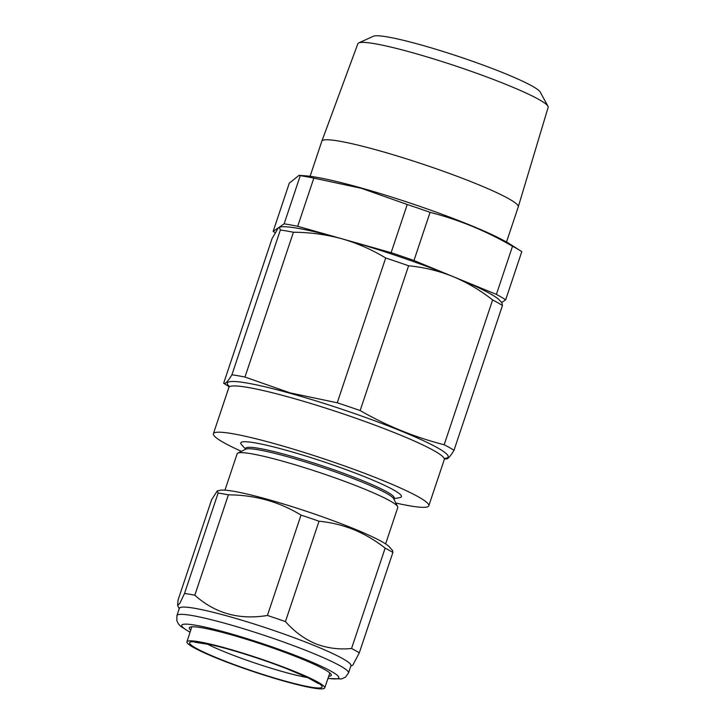 <?xml version="1.0" encoding="UTF-8"?>
<svg xmlns="http://www.w3.org/2000/svg" width="725" height="725" viewBox="0 0 725 725"><rect width="100%" height="100%" fill="white"/><g stroke="black" fill="none" stroke-linecap="round" stroke-linejoin="round"><path stroke-width="1.09" d="M209.117 643.836A72.636 7.187 18.5 0 1 284.562 667.489A72.636 7.187 18.5 0 1 324.709 687.916A72.636 7.187 18.5 0 1 302.524 685.886A72.636 7.187 18.5 0 1 227.133 662.251A72.636 7.187 18.5 0 1 186.932 641.815A72.636 7.187 18.5 0 1 209.117 643.836M505.678 299.797L521.801 251.629A129.168 12.778 -161.5 0 0 520.795 250.977L509.865 244.044A115.637 11.437 -161.5 0 0 362.355 188.292A115.637 11.437 -161.5 0 0 306.186 175.894L299.053 175.323L300.259 175.677L284.137 223.844A129.168 12.778 18.5 0 1 297.703 226.3L344.411 239.486A117.423 11.618 -161.5 0 0 341.692 238.724C357.171 243.156 371.834 249.572 385.691 257.991A129.168 12.778 18.5 0 1 408.601 265.776C423.844 267.253 438.562 270.815 452.744 276.47C466.891 282.351 480.177 290.181 492.619 299.96A129.168 12.778 18.5 0 1 502.461 305.497L501.963 302.851L499.752 300.386A117.423 11.618 -161.5 0 0 455.182 277.467A117.423 11.618 -161.5 0 0 452.744 276.47A117.423 11.618 -161.5 0 0 344.411 239.486L391.119 252.681A129.168 12.778 18.5 0 1 413.966 260.511L496.398 294.413A129.168 12.778 18.5 0 1 505.678 299.797L501.682 302.533M275.156 232.634A129.168 12.778 18.5 0 1 273.162 231.366L289.275 183.198L299.053 175.323M413.966 260.511L430.079 212.343A129.168 12.778 -161.5 0 0 407.233 204.504L361.521 188.346L313.825 178.123A129.168 12.778 -161.5 0 0 300.259 175.677M358.73 42.92L373.411 36.25A88.45 8.745 18.5 0 1 422.621 45.376A88.45 8.745 18.5 0 1 540.225 92.066L547.937 106.222A100.322 9.923 -161.5 0 0 414.546 53.269A100.322 9.923 -161.5 0 0 358.73 42.92A100.322 9.923 -161.5 0 0 357.869 43.708L321.855 141.139A103.566 10.241 18.5 0 1 321.855 141.139A103.566 10.241 18.5 0 1 380.353 151.017A103.566 10.241 18.5 0 1 518.275 206.861A103.566 10.241 18.5 0 1 518.266 206.888L506.512 242.023M224.968 490.154L237.129 453.787A84.698 8.374 18.5 0 1 237.791 453.125L245.766 449.201A78.354 7.748 18.5 0 1 287.617 456.75A78.354 7.748 18.5 0 1 393.639 498.682L397.644 506.612A84.698 8.374 18.5 0 1 397.78 507.536L385.609 543.904M237.791 453.125A84.698 8.374 18.5 0 1 283.031 461.29A84.698 8.374 18.5 0 1 397.644 506.612M245.277 449.446L245.639 448.358A78.354 7.748 18.5 0 1 288.097 455.3A78.354 7.748 18.5 0 1 394.246 498.084L393.883 499.172M245.431 448.993L241.525 444.652A84.698 8.374 18.5 0 1 286.674 450.388A84.698 8.374 18.5 0 1 370.828 479.279A84.698 8.374 18.5 0 1 399.765 497.604L394.038 498.718M241.398 451.349A113.571 11.238 18.5 0 1 213.395 433.722A113.571 11.238 18.5 0 1 274.947 443.782A113.571 11.238 18.5 0 1 428.81 505.796A113.571 11.238 18.5 0 1 395.832 503.023M445.757 458.744C447.198 459.849 449.944 457.031 454.013 450.288A129.168 12.778 -161.5 0 0 444.171 444.751C414.845 437.284 386.842 425.883 360.153 410.567A129.168 12.778 -161.5 0 0 337.243 402.783L290.118 392.887L244.968 377.045A129.168 12.778 -161.5 0 0 231.909 374.807C227.84 381.549 225.094 384.359 223.653 383.253L272.102 238.462L278.364 227.84L279.333 227.179L280.358 230.006A129.168 12.778 18.5 0 1 293.417 232.254C309.938 232.326 326.032 234.483 341.692 238.724A117.423 11.618 -161.5 0 0 280.358 226.979L279.333 227.179M392.887 552.477A101.636 10.05 -161.5 0 0 385.138 548.118C375.314 540.397 364.856 534.234 353.764 529.631C342.553 525.172 330.972 522.372 319.027 521.221A101.636 10.05 -161.5 0 0 301.002 515.094C279.161 501.727 254.955 494.976 228.393 494.84A101.636 10.05 -161.5 0 0 218.116 493.073L217.31 490.852L220.255 490.272A90.471 8.954 18.5 0 1 353.084 528.407A90.471 8.954 18.5 0 1 389.298 546.831L392.497 550.393L392.887 552.477L359.301 652.844L352.812 665.142L350.8 666.13M217.31 490.852L211.618 499.724L178.033 600.092L177.634 605.611L179.882 603.2L184.531 593.44A101.636 10.05 18.5 0 1 194.817 595.207C215.117 613.395 239.322 620.147 267.416 615.462A101.636 10.05 18.5 0 1 285.442 621.588C294.169 631.475 304.219 638.87 315.583 643.755C327.165 648.186 339.155 649.763 351.553 648.485A101.636 10.05 18.5 0 1 359.301 652.844M190.738 630.116A74.883 7.404 18.5 0 1 189.859 627.197A74.883 7.404 18.5 0 1 300.667 658.481A74.883 7.404 18.5 0 1 331.18 674.477A74.883 7.404 18.5 0 1 328.715 676.28M176.918 615.561L179.347 608.293A90.471 8.954 18.5 0 1 226.526 615.797A90.471 8.954 18.5 0 1 313.934 645.395A90.471 8.954 18.5 0 1 350.945 665.713L348.507 672.972A90.471 8.954 18.5 0 0 311.505 652.654A90.471 8.954 18.5 0 0 224.097 623.065A90.471 8.954 18.5 0 0 176.918 615.561L176.855 620.836L178.531 624.053L180.761 626.382L190.023 632.309M385.138 548.118L351.553 648.485M218.116 493.073L184.531 593.44M228.393 494.84L194.817 595.207M301.002 515.094L267.416 615.462M319.027 521.221L285.442 621.588M454.013 450.288L502.461 305.497M444.171 444.751L492.619 299.96M360.153 410.567L408.601 265.776M337.243 402.783L385.691 257.991M244.968 377.045L293.417 232.254M231.909 374.807L280.358 230.006M279.225 227.215L284.137 223.844M273.162 231.366L278.5 227.704M313.825 178.123L297.703 226.3M407.233 204.504L391.119 252.681M430.079 212.343C458.871 219.72 486.348 231.021 512.512 246.246L496.398 294.413M520.795 250.977A129.168 12.778 -161.5 0 0 512.512 246.246M518.275 206.861L548.145 107.373A100.322 9.923 -161.5 0 0 547.937 106.222M307.572 677.54A62.16 6.144 18.5 0 1 298.202 675.646A62.16 6.144 18.5 0 1 206.87 643.836M210.912 644.643A69.854 6.906 18.5 0 1 304.572 676.053A69.854 6.906 18.5 0 1 300.739 685.08A69.854 6.906 18.5 0 1 207.078 653.66A69.854 6.906 18.5 0 1 210.912 644.643M428.81 505.796L444.289 459.541A113.571 11.238 -161.5 0 0 290.417 397.527A113.571 11.238 -161.5 0 0 228.873 387.467L228.837 385.772M228.946 386.081A116.426 11.518 18.5 0 1 290.435 393.367A116.426 11.518 18.5 0 1 407.568 433.695A116.426 11.518 18.5 0 1 445.059 458.39M328.008 678.319A82.777 8.183 -161.5 0 0 304.926 659.206A82.777 8.183 -161.5 0 0 208.764 627.968A82.777 8.183 -161.5 0 0 190.068 632.164M318.221 683.503L308.016 677.748L286.583 668.64C262.876 659.351 231.067 649.283 211.618 644.878L194.771 642.205M324.709 687.916L329.857 672.972M310.083 176.302L321.846 141.167M444.289 459.541L445.331 458.209M213.395 433.722L228.873 387.467M229.009 386.661L223.663 383.262M179.202 608.719L177.634 605.611M327.963 678.464L341.484 678.944L345.426 677.195L348.507 672.972M444.661 458.816L446.355 458.952M186.932 641.815L191.817 626.79"/></g></svg>
